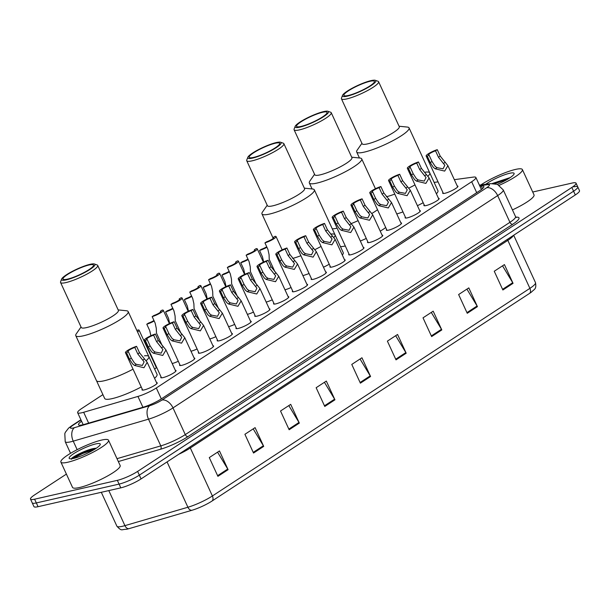 <?xml version="1.0" encoding="UTF-8"?>
<svg xmlns="http://www.w3.org/2000/svg" width="610" height="610" viewBox="0 0 610 610"><rect width="100%" height="100%" fill="white"/><g stroke="black" fill="none" stroke-linecap="round" stroke-linejoin="round"><path stroke-width="0.91" d="M438.453 198.273A8.387 1.487 155.3 0 1 439.139 198.517A8.387 1.487 155.3 0 1 434.716 202.093A8.387 1.487 155.3 0 1 426.093 205.57A8.387 1.487 155.3 0 1 423.904 205.524A8.387 1.487 155.3 0 1 424.163 204.838M419.657 210.557A8.387 1.487 155.3 0 1 420.351 210.808A8.387 1.487 155.3 0 1 415.921 214.377A8.387 1.487 155.3 0 1 407.305 217.862A8.387 1.487 155.3 0 1 405.109 217.816A8.387 1.487 155.3 0 1 405.368 217.129M400.861 222.848A8.387 1.487 155.3 0 1 401.555 223.1A8.387 1.487 155.3 0 1 397.133 226.668A8.387 1.487 155.3 0 1 388.509 230.153A8.387 1.487 155.3 0 1 386.321 230.107A8.387 1.487 155.3 0 1 386.58 229.421M382.066 235.14A8.387 1.487 155.3 0 1 382.76 235.391A8.387 1.487 155.3 0 1 378.337 238.96A8.387 1.487 155.3 0 1 369.713 242.444A8.387 1.487 155.3 0 1 367.525 242.399A8.387 1.487 155.3 0 1 367.784 241.712M363.27 247.431A8.387 1.487 155.3 0 1 363.964 247.675A8.387 1.487 155.3 0 1 359.542 251.251A8.387 1.487 155.3 0 1 350.918 254.736A8.387 1.487 155.3 0 1 348.729 254.69A8.387 1.487 155.3 0 1 348.989 253.996M344.482 259.715A8.387 1.487 155.3 0 1 345.168 259.967A8.387 1.487 155.3 0 1 340.746 263.535A8.387 1.487 155.3 0 1 332.122 267.02A8.387 1.487 155.3 0 1 329.934 266.974A8.387 1.487 155.3 0 1 330.193 266.288M325.687 272.007A8.387 1.487 155.3 0 1 326.38 272.258A8.387 1.487 155.3 0 1 321.95 275.827A8.387 1.487 155.3 0 1 313.334 279.311A8.387 1.487 155.3 0 1 311.138 279.266A8.387 1.487 155.3 0 1 311.397 278.579M306.891 284.298A8.387 1.487 155.3 0 1 307.585 284.55A8.387 1.487 155.3 0 1 303.162 288.118A8.387 1.487 155.3 0 1 294.538 291.603A8.387 1.487 155.3 0 1 292.342 291.557A8.387 1.487 155.3 0 1 292.609 290.871M288.095 296.59A8.387 1.487 155.3 0 1 288.789 296.841A8.387 1.487 155.3 0 1 284.367 300.41A8.387 1.487 155.3 0 1 275.743 303.894A8.387 1.487 155.3 0 1 273.554 303.849A8.387 1.487 155.3 0 1 273.814 303.155M269.3 308.881A8.387 1.487 155.3 0 1 269.994 309.125A8.387 1.487 155.3 0 1 265.571 312.701A8.387 1.487 155.3 0 1 256.947 316.178A8.387 1.487 155.3 0 1 254.759 316.14A8.387 1.487 155.3 0 1 255.018 315.446M250.512 321.165A8.387 1.487 155.3 0 1 251.198 321.417A8.387 1.487 155.3 0 1 246.775 324.985A8.387 1.487 155.3 0 1 238.152 328.47A8.387 1.487 155.3 0 1 235.963 328.424A8.387 1.487 155.3 0 1 236.222 327.738M231.716 333.456A8.387 1.487 155.3 0 1 232.41 333.708A8.387 1.487 155.3 0 1 227.98 337.277A8.387 1.487 155.3 0 1 219.364 340.761A8.387 1.487 155.3 0 1 217.168 340.715A8.387 1.487 155.3 0 1 217.427 340.029M212.921 345.748A8.387 1.487 155.3 0 1 213.614 346A8.387 1.487 155.3 0 1 209.192 349.568A8.387 1.487 155.3 0 1 200.568 353.053A8.387 1.487 155.3 0 1 198.372 353.007A8.387 1.487 155.3 0 1 198.639 352.321M194.125 358.039A8.387 1.487 155.3 0 1 194.819 358.291A8.387 1.487 155.3 0 1 190.396 361.86A8.387 1.487 155.3 0 1 181.772 365.344A8.387 1.487 155.3 0 1 179.584 365.298A8.387 1.487 155.3 0 1 179.843 364.605M175.329 370.323A8.387 1.487 155.3 0 1 176.023 370.575A8.387 1.487 155.3 0 1 171.601 374.151A8.387 1.487 155.3 0 1 162.977 377.628A8.387 1.487 155.3 0 1 160.788 377.582A8.387 1.487 155.3 0 1 161.048 376.896M156.541 382.615A8.387 1.487 155.3 0 1 157.227 382.866A8.387 1.487 155.3 0 1 152.805 386.435A8.387 1.487 155.3 0 1 144.181 389.92A8.387 1.487 155.3 0 1 141.993 389.874A8.387 1.487 155.3 0 1 142.252 389.188M457.241 185.981A8.387 1.487 155.3 0 1 457.935 186.233A8.387 1.487 155.3 0 1 453.512 189.801A8.387 1.487 155.3 0 1 444.888 193.286A8.387 1.487 155.3 0 1 442.7 193.24A8.387 1.487 155.3 0 1 442.959 192.547M291.069 287.516A8.387 1.487 155.3 0 1 284.962 289.773M272.273 299.807A8.387 1.487 155.3 0 1 266.166 302.064M253.478 312.099A8.387 1.487 155.3 0 1 247.378 314.356M234.682 324.39A8.387 1.487 155.3 0 1 228.582 326.647M215.887 336.674A8.387 1.487 155.3 0 1 209.787 338.931M197.091 348.966A8.387 1.487 155.3 0 1 190.991 351.223M178.303 361.257A8.387 1.487 155.3 0 1 172.195 363.514M155.916 366.732A8.387 1.487 155.3 0 1 156.412 366.816M156.61 367.243A8.387 1.487 155.3 0 1 154.62 369.096M438.049 181.871L435.479 182.222A15.723 2.783 -24.7 0 0 434.152 182.459M102.915 394.639L81.839 408.418A15.723 2.783 -24.7 0 0 77.645 412.695A15.723 2.783 -24.7 0 0 83.661 412.276L137.936 396.431A15.723 2.783 -24.7 0 0 156.305 387.975L471.683 181.742A15.723 2.783 -24.7 0 0 475.876 177.472A15.723 2.783 -24.7 0 0 473.368 177.091L454.343 179.668M532.713 192.02L571.944 183.091A15.723 2.783 155.3 0 1 576.053 183.175A15.723 2.783 155.3 0 1 571.86 187.445L137.624 471.4A15.723 2.783 155.3 0 1 117.356 480.352L34.61 499.193A15.723 2.783 155.3 0 1 30.5 499.102A15.723 2.783 155.3 0 1 34.694 494.832L66.406 474.1M576.053 183.175L577.777 186.927A15.723 2.783 155.3 0 1 573.583 191.197L139.347 475.152A15.723 2.783 155.3 0 1 119.08 484.104L36.333 502.937A15.723 2.783 155.3 0 1 32.223 502.853A15.723 2.783 155.3 0 0 36.333 502.937L119.08 484.104A15.723 2.783 155.3 0 0 139.347 475.152L573.583 191.197A15.723 2.783 155.3 0 0 577.777 186.927A15.723 2.783 155.3 0 0 573.667 186.843M81.58 421.243A15.723 2.783 -24.7 0 0 78.499 424.758A15.723 2.783 -24.7 0 0 84.516 424.339L143.152 407.221A15.723 2.783 -24.7 0 0 161.513 398.765L479.658 190.732A15.723 2.783 -24.7 0 0 483.852 186.454A15.723 2.783 -24.7 0 0 481.336 186.073L479.917 186.263M529.549 293.402L212.044 501.024A17.194 3.042 155.3 0 1 191.967 510.265L128.969 528.664A17.194 3.042 155.3 0 1 126.506 529.289C121.306 529.236 121.969 531.752 116.899 526.194A20.961 3.713 -24.7 0 0 124.92 525.637L187.91 507.245A20.961 3.713 -24.7 0 0 212.394 495.976L529.899 288.347A5.238 3.325 56.8 0 1 529.549 293.402A17.194 3.042 155.3 0 0 531.592 291.961C534.284 289.033 536.647 289.437 535.496 282.651L513.689 235.239M577.777 186.927L579.5 190.671A15.723 2.783 155.3 0 1 575.306 194.948L141.07 478.903A15.723 2.783 155.3 0 1 120.803 487.855L38.056 506.689A15.723 2.783 155.3 0 1 33.947 506.605L30.5 499.102M289.148 429.753L280.524 411.003L290.703 404.354L299.327 423.096L289.148 429.753M253.531 453.047L244.907 434.297L255.087 427.64L263.703 446.39L253.531 453.047M217.907 476.334L209.283 457.591L219.463 450.935L228.087 469.685L217.907 476.334M396.012 359.869L387.388 341.127L397.567 334.471L406.191 353.213L396.012 359.869M431.636 336.575L423.012 317.833L433.191 311.176L441.808 329.926L431.636 336.575M467.252 313.288L458.628 294.538L468.808 287.882L477.432 306.632L467.252 313.288M502.876 289.994L494.252 271.244L504.432 264.595L513.048 283.337L502.876 289.994M324.772 406.458L316.148 387.716L326.327 381.059L334.951 399.802L324.772 406.458M360.388 383.164L351.772 364.422L361.943 357.765L370.567 376.507L360.388 383.164M360.045 359.008L370.224 375.867A4.194 2.661 56.8 0 1 370.567 376.507M324.428 382.302L334.608 399.161A4.194 2.661 56.8 0 1 334.951 399.802M502.526 265.838L512.713 282.697A4.194 2.661 56.8 0 1 513.048 283.337M466.909 289.125L477.089 305.991A4.194 2.661 56.8 0 1 477.432 306.632M431.285 312.419L441.472 329.286A4.194 2.661 56.8 0 1 441.808 329.926M395.669 335.713L405.848 352.572A4.194 2.661 56.8 0 1 406.191 353.213M217.564 452.178L227.743 469.037A4.194 2.661 56.8 0 1 228.087 469.685M253.18 428.883L263.367 445.75A4.194 2.661 56.8 0 1 263.703 446.39M288.804 405.597L298.984 422.455A4.194 2.661 56.8 0 1 299.327 423.096M480.817 184.967A26.207 4.644 155.3 0 1 515.541 169.42A26.207 4.644 155.3 0 1 522.381 169.565A26.207 4.644 155.3 0 1 499.247 185.303M510.219 177.563L492.339 183.496M485.758 184.296A17.088 3.027 155.3 0 1 509.64 173.278A17.088 3.027 155.3 0 1 514.077 173.98A17.088 3.027 155.3 0 1 497.394 184.35M522.381 169.565L534.024 194.864A26.207 4.644 155.3 0 1 512.438 209.901M509.655 177.937L493.101 183.488M507.764 179.126L494.771 183.633M425.376 172.15A28.822 5.101 155.3 0 1 429.753 172.882A28.822 5.101 155.3 0 1 427.991 176.183A28.822 5.101 -24.7 0 0 429.753 172.882L437.942 190.694A28.822 5.101 155.3 0 1 436.386 193.782M414.998 184.906A28.822 5.101 155.3 0 1 408.86 188.071A28.822 5.101 -24.7 0 0 414.998 184.906M394.777 194.094A28.822 5.101 155.3 0 1 386.404 196.763A28.822 5.101 -24.7 0 0 394.777 194.094M423.188 202.718A28.822 5.101 155.3 0 1 417.423 205.7M402.966 211.899A28.822 5.101 155.3 0 1 396.774 213.965M399.062 126.224L407.335 127.071A28.822 5.101 155.3 0 1 409.058 127.894A28.822 5.101 155.3 0 1 401.372 135.725A28.822 5.101 155.3 0 1 373.755 149.221A28.822 5.101 155.3 0 1 356.682 151.981A28.822 5.101 155.3 0 1 357.178 150.136L361.921 143.312M375.31 80.314L378.017 81.267A20.443 3.622 155.3 0 1 378.589 81.725L399.283 126.712A20.443 3.622 155.3 0 1 393.831 132.263A20.443 3.622 155.3 0 1 374.25 141.833A20.443 3.622 155.3 0 1 362.142 143.792L341.447 98.805A20.443 3.622 155.3 0 1 341.486 98.073L342.523 95.396A18.346 3.248 155.3 0 1 347.387 91.065A18.346 3.248 155.3 0 1 375.31 80.314A18.346 3.248 155.3 0 1 370.933 85.705A18.346 3.248 155.3 0 1 351.97 94.786A18.346 3.248 155.3 0 1 342.523 95.396M378.589 81.725A20.443 3.622 155.3 0 1 373.137 87.276A20.443 3.622 155.3 0 1 353.556 96.845A20.443 3.622 155.3 0 1 341.447 98.805M348.394 90.837A16.775 2.974 155.3 0 1 364.46 82.983A16.775 2.974 155.3 0 1 374.395 81.382A16.775 2.974 155.3 0 1 369.927 85.941A16.775 2.974 155.3 0 1 353.853 93.787A16.775 2.974 155.3 0 1 343.926 95.396A16.775 2.974 155.3 0 1 348.394 90.837M337.116 228.193A28.822 5.101 155.3 0 1 332.267 228.803A28.822 5.101 -24.7 0 0 337.116 228.193M345.313 245.998A28.822 5.101 155.3 0 1 340.456 246.608M377.521 209.733A28.822 5.101 155.3 0 1 371.902 213.439A28.822 5.101 -24.7 0 0 374.708 211.685A28.822 5.101 -24.7 0 0 377.521 209.733M358.093 220.645A28.822 5.101 155.3 0 1 351.162 223.626A28.822 5.101 -24.7 0 0 358.093 220.645M385.711 227.545A28.822 5.101 155.3 0 1 380.236 231.16M366.282 238.457A28.822 5.101 155.3 0 1 360.335 241.034M351.703 157.197L359.976 158.036A28.822 5.101 155.3 0 1 361.7 158.859A28.822 5.101 155.3 0 1 354.013 166.698A28.822 5.101 155.3 0 1 326.396 180.194A28.822 5.101 155.3 0 1 309.323 182.954A28.822 5.101 155.3 0 1 309.819 181.109L314.562 174.277M327.951 111.287L330.658 112.24A20.443 3.622 155.3 0 1 331.23 112.69L351.924 157.677A20.443 3.622 155.3 0 1 346.472 163.236A20.443 3.622 155.3 0 1 326.891 172.805A20.443 3.622 155.3 0 1 314.783 174.765L294.089 129.77A20.443 3.622 155.3 0 1 294.127 129.038L295.164 126.369A18.346 3.248 155.3 0 1 300.029 122.038A18.346 3.248 155.3 0 1 327.951 111.287A18.346 3.248 155.3 0 1 323.575 116.678A18.346 3.248 155.3 0 1 304.611 125.759A18.346 3.248 155.3 0 1 295.164 126.369M331.23 112.69A20.443 3.622 155.3 0 1 325.778 118.249A20.443 3.622 155.3 0 1 306.197 127.818A20.443 3.622 155.3 0 1 294.089 129.77M301.035 121.809A16.775 2.974 155.3 0 1 317.101 113.956A16.775 2.974 155.3 0 1 327.036 112.347A16.775 2.974 155.3 0 1 322.568 116.906A16.775 2.974 155.3 0 1 306.502 124.76A16.775 2.974 155.3 0 1 296.567 126.361A16.775 2.974 155.3 0 1 301.035 121.809M330.658 234.087A28.822 5.101 155.3 0 1 335.035 234.819A28.822 5.101 155.3 0 1 333.891 237.473A28.822 5.101 -24.7 0 0 335.035 234.819L343.224 252.624A28.822 5.101 155.3 0 1 342.317 255.01M321.058 246.417A28.822 5.101 155.3 0 1 314.966 249.604A28.822 5.101 -24.7 0 0 321.058 246.417M300.89 255.72A28.822 5.101 155.3 0 1 292.647 258.442A28.822 5.101 -24.7 0 0 300.89 255.72M329.248 264.229A28.822 5.101 155.3 0 1 323.491 267.241M309.079 273.532A28.822 5.101 155.3 0 1 302.911 275.644M304.344 188.162L312.617 189.008A28.822 5.101 155.3 0 1 314.341 189.832A28.822 5.101 155.3 0 1 306.655 197.663A28.822 5.101 155.3 0 1 279.037 211.159A28.822 5.101 155.3 0 1 261.964 213.919A28.822 5.101 155.3 0 1 262.46 212.074L267.203 205.25M280.592 142.252L283.299 143.205A20.443 3.622 155.3 0 1 283.871 143.655L304.565 188.65A20.443 3.622 155.3 0 1 299.113 194.201A20.443 3.622 155.3 0 1 279.533 203.77A20.443 3.622 155.3 0 1 267.424 205.73L246.737 160.743A20.443 3.622 155.3 0 1 246.768 160.011L247.805 157.334A18.346 3.248 155.3 0 1 252.67 153.003A18.346 3.248 155.3 0 1 280.592 142.252A18.346 3.248 155.3 0 1 276.216 147.643A18.346 3.248 155.3 0 1 257.252 156.724A18.346 3.248 155.3 0 1 247.805 157.334M283.871 143.655A20.443 3.622 155.3 0 1 278.419 149.214A20.443 3.622 155.3 0 1 258.838 158.783A20.443 3.622 155.3 0 1 246.737 160.743M253.676 152.774A16.775 2.974 155.3 0 1 269.742 144.921A16.775 2.974 155.3 0 1 279.677 143.32A16.775 2.974 155.3 0 1 275.209 147.872A16.775 2.974 155.3 0 1 259.143 155.725A16.775 2.974 155.3 0 1 249.208 157.334A16.775 2.974 155.3 0 1 253.676 152.774M104.005 380.808A28.822 5.101 155.3 0 1 96.479 380.655A28.822 5.101 -24.7 0 0 133.041 369.164A28.822 5.101 155.3 0 1 104.005 380.808M141.23 386.969A28.822 5.101 155.3 0 1 112.202 398.62A28.822 5.101 155.3 0 1 104.668 398.46L75.785 335.668A28.822 5.101 155.3 0 1 76.281 333.822L81.023 326.99M144.478 355.836A28.822 5.101 155.3 0 1 148.855 356.56A28.822 5.101 155.3 0 1 146.202 360.685A28.822 5.101 -24.7 0 0 148.855 356.56L157.044 374.372A28.822 5.101 155.3 0 1 154.566 378.337M118.165 309.91L126.438 310.749A28.822 5.101 155.3 0 1 128.161 311.573A28.822 5.101 155.3 0 1 120.475 319.411A28.822 5.101 155.3 0 1 92.865 332.907A28.822 5.101 155.3 0 1 75.785 335.668M94.413 264L97.12 264.954A20.443 3.622 155.3 0 1 97.699 265.403L118.386 310.391A20.443 3.622 155.3 0 1 112.934 315.95A20.443 3.622 155.3 0 1 93.36 325.519A20.443 3.622 155.3 0 1 81.252 327.478L60.558 282.483A20.443 3.622 155.3 0 1 60.588 281.759L61.625 279.083A18.346 3.248 155.3 0 1 66.49 274.752A18.346 3.248 155.3 0 1 94.413 264A18.346 3.248 155.3 0 1 90.036 269.391A18.346 3.248 155.3 0 1 71.073 278.473A18.346 3.248 155.3 0 1 61.625 279.083M97.699 265.403A20.443 3.622 155.3 0 1 92.247 270.962A20.443 3.622 155.3 0 1 72.666 280.531A20.443 3.622 155.3 0 1 60.558 282.483M67.496 274.523A16.775 2.974 155.3 0 1 83.57 266.669A16.775 2.974 155.3 0 1 93.498 265.06A16.775 2.974 155.3 0 1 89.029 269.62A16.775 2.974 155.3 0 1 72.964 277.474A16.775 2.974 155.3 0 1 63.028 279.075A16.775 2.974 155.3 0 1 67.496 274.523M67.733 462.25A26.207 4.644 155.3 0 1 60.886 462.105A26.207 4.644 155.3 0 1 74.71 450.95A26.207 4.644 155.3 0 1 101.656 440.062A26.207 4.644 155.3 0 1 108.504 440.207A26.207 4.644 155.3 0 1 94.68 451.362A26.207 4.644 155.3 0 1 67.733 462.25M108.504 440.207L120.147 465.514A26.207 4.644 155.3 0 1 106.323 476.669A26.207 4.644 155.3 0 1 79.376 487.55A26.207 4.644 155.3 0 1 72.529 487.413L60.886 462.105M96.334 448.213L94.969 448.32C86.62 449.28 69.212 458.262 71.5 459.284M95.755 443.92A17.088 3.027 155.3 0 1 100.2 444.629A17.088 3.027 155.3 0 1 89.899 451.979A17.088 3.027 155.3 0 1 73.635 458.392A17.088 3.027 155.3 0 1 69.654 458.674A17.088 3.027 155.3 0 1 76.936 451.713A17.088 3.027 155.3 0 1 95.755 443.92M95.778 448.586L82.426 452.712L71.576 458.659M93.879 449.768L82.769 453.459L72.88 458.552M266.951 247.263A7.861 1.395 -24.7 0 1 259.54 250.466L262.498 256.894L263.657 262.132M259.54 250.466L261.293 249.322A5.238 0.93 -24.7 0 0 266.722 246.775M248.156 259.555A7.861 1.395 -24.7 0 1 240.744 262.757L243.703 269.185L244.862 274.424M240.744 262.757L242.498 261.614A5.238 0.93 -24.7 0 0 247.935 259.067M229.36 271.839A7.861 1.395 -24.7 0 1 221.956 275.049L224.907 281.477L226.066 286.708M221.956 275.049L223.702 273.905A5.238 0.93 -24.7 0 0 229.139 271.351M210.564 284.13A7.861 1.395 -24.7 0 1 203.16 287.34L206.119 293.768L207.278 298.999M203.16 287.34L204.907 286.197A5.238 0.93 -24.7 0 0 210.343 283.642M191.769 296.422A7.861 1.395 -24.7 0 1 184.365 299.632L187.323 306.06L188.482 311.291M184.365 299.632L186.111 298.488A5.238 0.93 -24.7 0 0 191.548 295.934M172.981 308.713A7.861 1.395 -24.7 0 1 165.569 311.916L168.528 318.344L169.687 323.582M165.569 311.916L167.323 310.772A5.238 0.93 -24.7 0 0 172.752 308.225M154.185 320.997A7.861 1.395 -24.7 0 1 146.774 324.207L149.732 330.635L150.891 335.874M146.774 324.207L148.527 323.064A5.238 0.93 -24.7 0 0 153.956 320.517M137.54 331.954A7.861 1.395 -24.7 0 0 139.103 330.185A7.861 1.395 -24.7 0 0 137.951 329.979L136.937 330.643M273.158 237.519L274.912 236.375A7.861 1.395 -24.7 0 1 276.055 236.573A7.861 1.395 -24.7 0 1 272.548 239.57A7.861 1.395 -24.7 0 1 264.938 242.894L266.692 241.751A5.238 0.93 -24.7 0 0 271.549 239.547A5.238 0.93 -24.7 0 0 273.676 237.671A5.238 0.93 -24.7 0 0 273.158 237.519L273.463 238.167M264.938 242.894L267.897 249.322L269.056 254.553L269.246 259.387L274.98 271.869M254.37 249.803L256.116 248.659A7.861 1.395 -24.7 0 1 257.267 248.865A7.861 1.395 -24.7 0 1 253.76 251.861A7.861 1.395 -24.7 0 1 246.143 255.186L247.896 254.042A5.238 0.93 -24.7 0 0 252.754 251.838A5.238 0.93 -24.7 0 0 254.881 249.963A5.238 0.93 -24.7 0 0 254.37 249.803L254.667 250.458M246.143 255.186L249.101 261.614L250.26 266.844L250.451 271.679L256.192 284.153M235.574 262.094L237.32 260.95A7.861 1.395 -24.7 0 1 238.472 261.156A7.861 1.395 -24.7 0 1 234.964 264.153A7.861 1.395 -24.7 0 1 227.355 267.47L229.101 266.326A5.238 0.93 -24.7 0 0 233.958 264.13A5.238 0.93 -24.7 0 0 236.093 262.254A5.238 0.93 -24.7 0 0 235.574 262.094L235.872 262.742M227.355 267.47L230.305 273.898L231.464 279.136L231.655 283.97L237.397 296.445M216.779 274.386L218.532 273.242A7.861 1.395 -24.7 0 1 219.676 273.448A7.861 1.395 -24.7 0 1 216.169 276.437A7.861 1.395 -24.7 0 1 208.559 279.761L210.305 278.617A5.238 0.93 -24.7 0 0 215.17 276.414A5.238 0.93 -24.7 0 0 217.297 274.538A5.238 0.93 -24.7 0 0 216.779 274.386L217.076 275.034M208.559 279.761L211.51 286.189L212.669 291.427L212.859 296.262L218.601 308.736M197.983 286.677L199.737 285.533A7.861 1.395 -24.7 0 1 200.881 285.739A7.861 1.395 -24.7 0 1 197.373 288.728A7.861 1.395 -24.7 0 1 189.763 292.053L191.509 290.909A5.238 0.93 -24.7 0 0 196.374 288.705A5.238 0.93 -24.7 0 0 198.502 286.83A5.238 0.93 -24.7 0 0 197.983 286.677L198.281 287.325M189.763 292.053L192.722 298.481L193.881 303.711L194.071 308.553L199.805 321.028M179.188 298.969L180.941 297.825A7.861 1.395 -24.7 0 1 182.085 298.023A7.861 1.395 -24.7 0 1 178.577 301.02A7.861 1.395 -24.7 0 1 170.968 304.344L172.721 303.2A5.238 0.93 -24.7 0 0 177.579 300.997A5.238 0.93 -24.7 0 0 179.706 299.121A5.238 0.93 -24.7 0 0 179.188 298.969L179.493 299.617M170.968 304.344L173.926 310.772L175.085 316.003L175.276 320.837L181.01 333.312M160.399 311.252L162.146 310.109A7.861 1.395 -24.7 0 1 163.297 310.315A7.861 1.395 -24.7 0 1 159.782 313.311A7.861 1.395 -24.7 0 1 152.172 316.628L153.926 315.484A5.238 0.93 -24.7 0 0 158.783 313.288A5.238 0.93 -24.7 0 0 160.91 311.413A5.238 0.93 -24.7 0 0 160.399 311.252L160.697 311.908M152.172 316.628L155.131 323.056L156.29 328.294L156.48 333.129L162.214 345.603M429.043 155.054L432.002 161.482L435.128 166.294L437.004 167.674L443.051 168.81L444.827 165.257L438.476 157.25L435.517 150.822A5.238 0.93 -24.7 0 0 430.66 153.026A5.238 0.93 -24.7 0 0 428.525 154.902A5.238 0.93 -24.7 0 0 429.043 155.054L427.297 156.198L430.248 162.626L433.428 167.407L435.258 168.817L444.667 171.097L447.9 165.668L457.675 186.919M427.297 156.198A7.861 1.395 -24.7 0 1 426.146 156A7.861 1.395 -24.7 0 1 429.654 153.003A7.861 1.395 -24.7 0 1 437.263 149.679L440.222 156.107L447.9 165.668M437.263 149.679L435.517 150.822M410.248 167.346L413.206 173.774L416.333 178.585L418.208 179.965L424.263 181.094L426.032 177.548L419.68 169.542L416.721 163.114A5.238 0.93 -24.7 0 0 411.864 165.318A5.238 0.93 -24.7 0 0 409.737 167.193A5.238 0.93 -24.7 0 0 410.248 167.346L408.502 168.49L411.46 174.917L414.632 179.691L416.462 181.101L425.871 183.389L429.112 177.96L438.88 199.211M408.502 168.49A7.861 1.395 -24.7 0 1 407.35 168.284A7.861 1.395 -24.7 0 1 410.858 165.295A7.861 1.395 -24.7 0 1 418.475 161.97L421.426 168.398L429.112 177.96M418.475 161.97L416.721 163.114M391.452 179.637L394.411 186.065L397.537 190.877L399.413 192.257L405.467 193.385L407.244 189.832L400.884 181.833L397.926 175.405A5.238 0.93 -24.7 0 0 393.069 177.609A5.238 0.93 -24.7 0 0 390.941 179.485A5.238 0.93 -24.7 0 0 391.452 179.637L389.706 180.781L392.665 187.209L395.837 191.982L397.674 193.393L407.083 195.68L410.316 190.251L420.092 211.495M389.706 180.781A7.861 1.395 -24.7 0 1 388.562 180.575A7.861 1.395 -24.7 0 1 392.07 177.586A7.861 1.395 -24.7 0 1 399.68 174.262L402.638 180.69L410.316 190.251M399.68 174.262L397.926 175.405M372.664 191.929L375.615 198.357L378.741 203.168L380.625 204.541L386.671 205.677L388.448 202.123L382.089 194.125L379.138 187.697A5.238 0.93 -24.7 0 0 374.273 189.893A5.238 0.93 -24.7 0 0 372.146 191.769A5.238 0.93 -24.7 0 0 372.664 191.929L370.91 193.073L373.869 199.5L377.049 204.274L378.879 205.684L388.288 207.972L391.521 202.543L401.296 223.786M370.91 193.073A7.861 1.395 -24.7 0 1 369.767 192.867A7.861 1.395 -24.7 0 1 373.274 189.87A7.861 1.395 -24.7 0 1 380.884 186.553L383.842 192.981L391.521 202.543M380.884 186.553L379.138 187.697M353.869 204.22L356.827 210.648L359.946 215.452L361.829 216.832L367.876 217.968L369.652 214.415L363.293 206.409L360.342 199.981A5.238 0.93 -24.7 0 0 355.477 202.185A5.238 0.93 -24.7 0 0 353.35 204.06A5.238 0.93 -24.7 0 0 353.869 204.22L352.115 205.364L355.073 211.792L358.253 216.565L360.083 217.976L369.492 220.256L372.725 214.827L382.5 236.078M352.115 205.364A7.861 1.395 -24.7 0 1 350.971 205.158A7.861 1.395 -24.7 0 1 354.479 202.162A7.861 1.395 -24.7 0 1 362.088 198.837L365.047 205.265L372.725 214.827M362.088 198.837L360.342 199.981M335.073 216.504L338.031 222.932L341.15 227.743L343.034 229.124L349.08 230.26L350.857 226.706L344.505 218.7L341.547 212.272A5.238 0.93 -24.7 0 0 336.69 214.476A5.238 0.93 -24.7 0 0 334.554 216.352A5.238 0.93 -24.7 0 0 335.073 216.504L333.327 217.648L336.278 224.076L339.457 228.857L341.287 230.267L350.697 232.547L353.93 227.118L363.705 248.369M333.327 217.648A7.861 1.395 -24.7 0 1 332.175 217.45A7.861 1.395 -24.7 0 1 335.683 214.453A7.861 1.395 -24.7 0 1 343.293 211.129L346.251 217.556L353.93 227.118M343.293 211.129L341.547 212.272M316.277 228.796L319.236 235.224L322.362 240.035L324.238 241.415L330.292 242.544L332.061 238.998L325.709 230.992L322.751 224.564A5.238 0.93 -24.7 0 0 317.894 226.767A5.238 0.93 -24.7 0 0 315.767 228.643A5.238 0.93 -24.7 0 0 316.277 228.796L314.531 229.939L317.49 236.367L320.662 241.141L322.492 242.551L331.901 244.839L335.142 239.41L344.909 260.661M314.531 229.939A7.861 1.395 -24.7 0 1 313.38 229.734A7.861 1.395 -24.7 0 1 316.887 226.745A7.861 1.395 -24.7 0 1 324.505 223.42L327.456 229.848L335.142 239.41M324.505 223.42L322.751 224.564M297.482 241.087L300.44 247.515L303.566 252.327L305.442 253.707L311.496 254.835L313.265 251.282L306.914 243.283L303.955 236.855A5.238 0.93 -24.7 0 0 299.098 239.059A5.238 0.93 -24.7 0 0 296.971 240.927A5.238 0.93 -24.7 0 0 297.482 241.087L295.736 242.231L298.694 248.659L301.866 253.432L303.704 254.843L313.105 257.13L316.346 251.701L326.114 272.944M295.736 242.231A7.861 1.395 -24.7 0 1 294.584 242.025A7.861 1.395 -24.7 0 1 298.099 239.036A7.861 1.395 -24.7 0 1 305.709 235.712L308.66 242.139L316.346 251.701M305.709 235.712L303.955 236.855M278.694 253.379L281.645 259.807L284.771 264.61L286.654 265.99L292.701 267.127L294.477 263.573L288.118 255.575L285.16 249.147A5.238 0.93 -24.7 0 0 280.303 251.343A5.238 0.93 -24.7 0 0 278.175 253.219A5.238 0.93 -24.7 0 0 278.694 253.379L276.94 254.523L279.898 260.95L283.078 265.724L284.908 267.134L294.317 269.414L297.55 263.993L307.326 285.236M276.94 254.523A7.861 1.395 -24.7 0 1 275.796 254.317A7.861 1.395 -24.7 0 1 279.304 251.32A7.861 1.395 -24.7 0 1 286.913 248.003L289.872 254.431L297.55 263.993M286.913 248.003L285.16 249.147M259.898 265.663L262.857 272.09L265.975 276.902L267.859 278.282L273.905 279.418L275.682 275.865L269.323 267.859L266.372 261.431A5.238 0.93 -24.7 0 0 261.507 263.634A5.238 0.93 -24.7 0 0 259.38 265.51A5.238 0.93 -24.7 0 0 259.898 265.663L258.144 266.814L261.103 273.234L264.283 278.015L266.113 279.426L275.522 281.706L278.755 276.277L288.53 297.527M258.144 266.814A7.861 1.395 -24.7 0 1 257.001 266.608A7.861 1.395 -24.7 0 1 260.508 263.611A7.861 1.395 -24.7 0 1 268.118 260.287L271.076 266.715L278.755 276.277M268.118 260.287L266.372 261.431M241.102 277.954L244.061 284.382L247.18 289.193L249.063 290.573L255.11 291.702L256.886 288.156L250.535 280.15L247.576 273.722A5.238 0.93 -24.7 0 0 242.719 275.926A5.238 0.93 -24.7 0 0 240.584 277.802A5.238 0.93 -24.7 0 0 241.102 277.954L239.356 279.098L242.307 285.526L245.487 290.307L247.317 291.71L256.726 293.997L259.959 288.568L269.734 309.819M239.356 279.098A7.861 1.395 -24.7 0 1 238.205 278.892A7.861 1.395 -24.7 0 1 241.712 275.903A7.861 1.395 -24.7 0 1 249.322 272.579L252.281 279.006L259.959 288.568M249.322 272.579L247.576 273.722M222.307 290.246L225.265 296.673L228.392 301.485L230.267 302.865L236.314 303.993L238.091 300.448L231.739 292.442L228.78 286.014A5.238 0.93 -24.7 0 0 223.923 288.217A5.238 0.93 -24.7 0 0 221.788 290.093A5.238 0.93 -24.7 0 0 222.307 290.246L220.561 291.389L223.512 297.817L226.691 302.59L228.521 304.001L237.93 306.289L241.171 300.86L250.939 322.103M220.561 291.389A7.861 1.395 -24.7 0 1 219.409 291.183A7.861 1.395 -24.7 0 1 222.917 288.194A7.861 1.395 -24.7 0 1 230.527 284.87L233.485 291.298L241.171 300.86M230.527 284.87L228.78 286.014M203.511 302.537L206.47 308.965L209.596 313.776L211.472 315.149L217.526 316.285L219.295 312.732L212.943 304.733L209.985 298.305A5.238 0.93 -24.7 0 0 205.128 300.509A5.238 0.93 -24.7 0 0 203 302.377A5.238 0.93 -24.7 0 0 203.511 302.537L201.765 303.681L204.724 310.109L207.896 314.882L209.733 316.293L219.135 318.58L222.375 313.151L232.143 334.394M201.765 303.681A7.861 1.395 -24.7 0 1 200.614 303.475A7.861 1.395 -24.7 0 1 204.129 300.478A7.861 1.395 -24.7 0 1 211.739 297.161L214.689 303.589L222.375 313.151M211.739 297.161L209.985 298.305M184.723 314.829L187.674 321.256L190.8 326.06L192.684 327.44L198.73 328.577L200.507 325.023L194.148 317.025L191.189 310.597A5.238 0.93 -24.7 0 0 186.332 312.793A5.238 0.93 -24.7 0 0 184.205 314.668A5.238 0.93 -24.7 0 0 184.723 314.829L182.969 315.972L185.928 322.4L189.108 327.173L190.938 328.584L200.347 330.864L203.58 325.435L213.355 346.686M182.969 315.972A7.861 1.395 -24.7 0 1 181.826 315.767A7.861 1.395 -24.7 0 1 185.333 312.77A7.861 1.395 -24.7 0 1 192.943 309.445L195.901 315.873L203.58 325.435M192.943 309.445L191.189 310.597M165.928 327.112L168.878 333.54L172.005 338.352L173.888 339.732L179.935 340.868L181.711 337.315L175.352 329.308L172.401 322.881A5.238 0.93 -24.7 0 0 167.536 325.084A5.238 0.93 -24.7 0 0 165.409 326.96A5.238 0.93 -24.7 0 0 165.928 327.112L164.174 328.256L167.132 334.684L170.312 339.465L172.142 340.876L181.551 343.156L184.784 337.726L194.559 358.977M164.174 328.256A7.861 1.395 -24.7 0 1 163.03 328.058A7.861 1.395 -24.7 0 1 166.538 325.061A7.861 1.395 -24.7 0 1 174.147 321.737L177.106 328.165L184.784 337.726M174.147 321.737L172.401 322.881M147.132 339.404L150.09 345.832L153.209 350.643L155.093 352.023L161.139 353.152L162.916 349.606L156.564 341.6L153.606 335.172A5.238 0.93 -24.7 0 0 148.741 337.376A5.238 0.93 -24.7 0 0 146.613 339.251A5.238 0.93 -24.7 0 0 147.132 339.404L145.378 340.548L148.337 346.976L151.516 351.749L153.346 353.159L162.756 355.447L165.989 350.018L175.764 371.269M145.378 340.548A7.861 1.395 -24.7 0 1 144.234 340.342A7.861 1.395 -24.7 0 1 147.742 337.353A7.861 1.395 -24.7 0 1 155.352 334.028L158.31 340.456L165.989 350.018M155.352 334.028L153.606 335.172M128.336 351.695L131.295 358.123L134.421 362.935L136.297 364.315L142.344 365.443L144.12 361.89L137.768 353.892L134.81 347.464A5.238 0.93 -24.7 0 0 129.953 349.667A5.238 0.93 -24.7 0 0 127.818 351.543A5.238 0.93 -24.7 0 0 128.336 351.695L126.59 352.839L129.541 359.267L132.721 364.04L134.551 365.451L143.96 367.738L147.193 362.31L156.968 383.553M126.59 352.839A7.861 1.395 -24.7 0 1 125.439 352.633A7.861 1.395 -24.7 0 1 128.946 349.644A7.861 1.395 -24.7 0 1 136.556 346.32L139.515 352.748L147.193 362.31M136.556 346.32L134.81 347.464M476.7 192.661L471.683 181.742M161.322 398.894L156.305 387.975M142.931 407.282L137.936 396.431M88.656 423.134L83.661 412.276M81.008 420.008L73.223 425.101A10.484 1.853 -24.7 0 0 73.169 428.007A10.484 1.853 -24.7 0 0 74.435 427.671L149.717 405.688A10.484 1.853 -24.7 0 0 161.955 400.053L486.612 187.758A10.484 1.853 -24.7 0 0 487.733 184.655L479.681 185.745M486.612 187.758A10.484 6.641 56.8 0 1 497.653 195.596L509.937 222.307A20.961 3.713 -24.7 0 0 515.526 216.611L503.242 189.901A20.961 3.713 155.3 0 1 497.653 195.596L172.996 407.899A20.961 3.713 155.3 0 1 148.512 419.169L73.238 441.144A20.961 3.713 155.3 0 1 70.691 441.815A20.961 3.713 155.3 0 1 65.217 441.701L70.554 453.314M77.15 449.661L73.238 441.144A10.484 6.618 -106.3 0 1 74.435 427.671M515.961 217.206A23.584 4.178 155.3 0 1 512.697 224.274L188.04 436.569A23.584 4.178 155.3 0 1 160.499 449.25L118.325 461.564M571.86 187.445L575.306 194.948M34.61 499.193L38.056 506.689M117.356 480.352L120.803 487.855M137.624 471.4L141.07 478.903M149.717 405.688A10.484 6.618 -106.3 0 0 148.512 419.169L160.796 445.879A20.961 3.713 -24.7 0 0 185.28 434.61L509.937 222.307A2.623 1.662 -123.2 0 0 512.697 224.274M116.998 458.667L160.796 445.879A2.623 1.655 73.7 0 1 160.499 449.25M161.955 400.053A10.484 6.641 56.8 0 1 172.996 407.899L185.28 434.61A2.623 1.662 -123.2 0 0 188.04 436.569M487.733 184.655A10.484 8.929 -97.7 0 1 490.638 183.641L479.414 185.158M80.894 419.749L71.797 425.696A10.484 6.641 56.8 0 1 73.223 425.101M482.502 188.612L481.336 186.073M212.044 501.024A5.238 3.325 -123.2 0 0 212.394 495.976L190.32 447.984A20.961 3.713 155.3 0 1 178.707 454.29M191.967 510.265A5.238 3.309 -106.3 0 1 187.91 507.245L167.056 461.907M513.384 235.445A20.961 3.713 155.3 0 1 507.833 240.363L529.899 288.347A20.961 3.713 -24.7 0 0 535.496 282.651M128.969 528.664A5.238 3.309 -106.3 0 1 124.92 525.637L108.793 490.585M507.444 239.326A5.238 3.325 56.8 0 0 507.833 240.363L190.32 447.984A5.238 3.325 56.8 0 1 189.931 446.947M360.083 382.5L370.224 375.867M395.707 359.206L405.848 352.572M431.323 335.912L441.472 329.286M466.947 312.625L477.089 305.991M502.571 289.331L512.713 282.697M324.467 405.795L334.608 399.161M288.843 429.089L298.984 422.455M253.226 452.376L263.367 445.75M217.602 475.67L227.743 469.037M445.254 162.283L443.508 163.419M437.004 167.674L435.258 168.817M432.002 161.482L430.248 162.626M440.222 156.107L438.476 157.25M426.459 174.574L424.712 175.71M418.208 179.965L416.462 181.101M413.206 173.774L411.46 174.917M421.426 168.398L419.68 169.542M407.663 186.858L405.917 188.002M399.413 192.257L397.674 193.393M394.411 186.065L392.665 187.209M402.638 180.69L400.884 181.833M388.867 199.15L387.121 200.293M380.625 204.541L378.879 205.684M375.615 198.357L373.869 199.5M383.842 192.981L382.089 194.125M370.072 211.441L368.333 212.585M361.829 216.832L360.083 217.976M356.827 210.648L355.073 211.792M365.047 205.265L363.293 206.409M351.284 223.733L349.538 224.869M343.034 229.124L341.287 230.267M338.031 222.932L336.278 224.076M346.251 217.556L344.505 218.7M332.488 236.024L330.742 237.16M324.238 241.415L322.492 242.551M319.236 235.224L317.49 236.367M327.456 229.848L325.709 230.992M313.692 248.308L311.946 249.452M305.442 253.707L303.704 254.843M300.44 247.515L298.694 248.659M308.66 242.139L306.914 243.283M294.897 260.6L293.151 261.743M286.654 265.99L284.908 267.134M281.645 259.807L279.898 260.95M289.872 254.431L288.118 255.575M276.101 272.891L274.363 274.027M267.859 278.282L266.113 279.426M262.857 272.09L261.103 273.234M271.076 266.715L269.323 267.859M257.306 285.183L255.567 286.319M249.063 290.573L247.317 291.71M244.061 284.382L242.307 285.526M252.281 279.006L250.535 280.15M238.518 297.466L236.771 298.61M230.267 302.865L228.521 304.001M225.265 296.673L223.512 297.817M233.485 291.298L231.739 292.442M219.722 309.758L217.976 310.902M211.472 315.149L209.733 316.293M206.47 308.965L204.724 310.109M214.689 303.589L212.943 304.733M200.926 322.049L199.18 323.193M192.684 327.44L190.938 328.584M187.674 321.256L185.928 322.4M195.901 315.873L194.148 317.025M182.131 334.341L180.385 335.477M173.888 339.732L172.142 340.876M168.878 333.54L167.132 334.684M177.106 328.165L175.352 329.308M163.335 346.632L161.597 347.769M155.093 352.023L153.346 353.159M150.09 345.832L148.337 346.976M158.31 340.456L156.564 341.6M144.547 358.916L142.801 360.06M136.297 364.315L134.551 365.451M131.295 358.123L129.541 359.267M139.515 352.748L137.768 353.892M481.412 189.504L475.876 177.472M83.173 424.705L77.645 412.695M515.526 216.611L516.395 217.473M503.242 189.901L497.417 184.357L490.638 183.641M71.797 425.696L68.594 428.113L65.361 432.284L64.797 433.664L65.217 441.701M116.899 526.194L101.306 492.293M359.442 157.982L356.682 151.981M429.753 172.882L409.058 127.894M312.084 188.947L309.323 182.954M375.44 188.734L361.7 158.859M273.219 238.396L261.964 213.919M335.035 234.819L314.341 189.832M148.855 356.56L128.161 311.573M139.103 330.185L156.343 367.677M276.055 236.573L282.163 249.856M257.267 248.865L263.367 262.14M238.472 261.156L244.579 274.431M219.676 273.448L225.784 286.723M200.881 285.739L206.988 299.014M182.085 298.023L188.193 311.306M163.297 310.315L169.397 323.59M426.146 156L443.394 193.492M407.35 168.284L424.598 205.776M388.562 180.575L405.803 218.067M369.767 192.867L387.007 230.359M350.971 205.158L368.211 242.65M332.175 217.45L349.423 254.934M313.38 229.734L330.628 267.226M294.584 242.025L311.832 279.517M275.796 254.317L293.036 291.809M257.001 266.608L274.241 304.1M238.205 278.892L255.453 316.384M219.409 291.183L236.657 328.676M200.614 303.475L217.862 340.967M181.826 315.767L199.066 353.259M163.03 328.058L180.27 365.55M144.234 340.342L161.482 377.834M125.439 352.633L142.687 390.125"/></g></svg>
